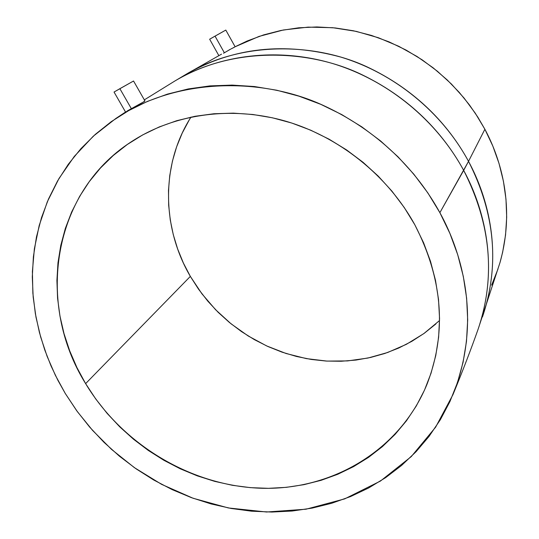 <?xml version="1.0" encoding="UTF-8"?>
<svg xmlns="http://www.w3.org/2000/svg" width="539" height="539" viewBox="0 0 539 539"><rect width="100%" height="100%" fill="white"/><g stroke="black" fill="none" stroke-linecap="round" stroke-linejoin="round"><path stroke-width="0.81" d="M234.708 47.048L233.091 47.89L234.708 47.048M230.524 49.211L229.001 50.006L230.524 49.211M221.542 54.143L186.056 74.315C242.59 40.162 317.572 42.837 369.262 67.921C421.437 93.045 451.844 130.586 468.519 161.35L484.884 129.252L477.884 117.226L469.395 104.869L459.221 92.364L447.195 79.92L433.161 67.833L417.011 56.48L398.739 46.287L378.418 37.75L356.272 31.383L332.678 27.698L308.153 27.125L283.373 29.982L259.084 36.396L235.119 46.772M209.738 39.165L225.801 30.076L215.041 36.126L224.237 52.559L215.041 36.126L209.651 39.212L218.794 55.524M144.135 101.164L144.951 100.941L144.257 101.521L144.951 100.941L133.544 81.005L119.874 88.686L131.415 108.784L144.257 101.521L127.251 110.96M435.842 323.973L424.301 333.257L411.884 341.302L398.712 348.046L384.913 353.443L370.623 357.451L355.976 360.065L341.106 361.258L326.135 361.049L311.205 359.439L296.443 356.454L281.978 352.129L267.917 346.51L254.395 339.651L241.512 331.606L229.385 322.45L218.113 312.27L207.791 301.133L198.507 289.14L190.348 276.399L85.62 383.627C35.796 303.821 52.094 192.982 130.903 142.04C173.147 114.174 230.2 105.604 284.498 120.837C338.714 136.327 387.541 175.249 414.821 224.77L404.243 207.508L391.994 191.21L378.189 176.071L362.99 162.252L346.564 149.916L329.093 139.197L310.781 130.216L291.821 123.06L272.444 117.805L252.865 114.49L233.293 113.136L213.936 113.749L195.01 116.289L176.711 120.709L159.221 126.948L142.7 134.905L127.319 144.479L113.21 155.549L100.497 167.986L89.272 181.643L79.637 196.371L71.64 212.016L65.347 228.408L60.786 245.4L57.976 262.823L56.912 280.509L57.579 298.31L59.964 316.063L64.013 333.614L69.679 350.815L76.909 367.537L85.62 383.627L95.733 398.961L107.16 413.426L119.799 426.895L133.544 439.258L148.279 450.422L163.896 460.299L180.255 468.795L197.234 475.836L214.684 481.361L232.471 485.316L250.446 487.647L268.456 488.327L286.35 487.337L303.969 484.662L321.156 480.303L337.751 474.28L353.591 466.619L368.535 457.375L382.407 446.615L395.08 434.4L406.406 420.844L416.249 406.042L424.489 390.135L431.025 373.257L435.761 355.578L438.618 337.252L439.548 318.475L438.517 299.435L435.499 280.341L430.52 261.388L423.607 242.799L414.821 224.77C442.937 279.411 446.986 332.617 426.955 384.388C399.958 450.058 332.934 489.897 262.581 488.294C192.079 486.515 122.643 445.079 85.62 383.627L190.348 276.399L201.923 293.809L215.58 309.709L231.09 323.838L248.203 335.979L266.643 345.923L286.115 353.51L306.314 358.603L326.91 361.09L347.567 360.914L367.935 358.044L387.662 352.493L406.399 344.313L423.809 333.614L439.541 320.537M231.063 48.928L231.682 48.591M233.239 47.755L234.283 47.216M233.091 47.89L231.898 48.503M453.063 394.386C462.671 371.041 471.005 349.346 478.08 329.302L500.051 262.399C515.318 207.731 501.378 160.036 484.884 129.252L468.519 161.35C487.815 196.91 504.019 253.936 482.452 316.939C499.808 265.626 495.166 213.761 468.519 161.35L463.668 170.385C490.982 223.995 495.786 276.965 478.08 329.302C500.071 265.053 483.456 206.754 463.668 170.385L439.878 212.676C462.752 254.051 481.853 322.362 452.969 394.622L435.627 427.171L411.23 456.627L380.446 481.051L344.711 498.871L306.011 509.207L266.562 512.003L228.395 507.954L193.07 498.252L161.585 484.345L134.386 467.636L111.492 449.351L92.634 430.459L77.387 411.661L65.259 393.45L55.369 375.285L47.136 356.407L40.647 336.963L35.972 317.114L33.175 297.023L32.3 276.851L33.391 256.786L36.45 236.998L41.496 217.668L48.51 198.985L57.457 181.138L68.285 164.294L80.931 148.649L95.302 134.373L111.277 121.639L128.727 110.589L147.497 101.372L167.413 94.123L188.279 88.935L209.887 85.903L232.006 85.095L254.401 86.536L276.824 90.242L299.03 96.191L320.759 104.33L341.753 114.585L361.79 126.847L380.615 140.975L398.025 156.815L413.817 174.185L427.825 192.874L439.878 212.676L449.87 233.347L457.699 254.657L463.297 276.352L466.626 298.202L467.684 319.957L466.484 341.396L463.075 362.282L457.523 382.414L449.93 401.589L440.397 419.638L429.051 436.401L416.041 451.729L401.521 465.501L385.654 477.621L368.609 487.99L350.559 496.56L331.68 503.271L312.169 508.102L292.178 511.026L271.912 512.05L251.524 511.188L231.197 508.472L211.099 503.938L191.385 497.638L172.217 489.641L153.75 480.02L136.124 468.856L119.476 456.237L103.946 442.276L89.656 427.077L76.727 410.758L65.259 393.45L57.916 380.339L51.01 365.86L44.757 349.932L39.428 332.516L35.345 313.597L32.866 293.243L32.394 271.582L34.368 248.856L39.212 225.437L47.311 201.795L58.953 178.557L74.294 156.425L93.308 136.178L115.73 118.56C176.846 77.01 263.463 77.36 323.919 105.718C384.927 134.022 420.595 177.486 439.878 212.676L468.519 161.35C441.913 112.139 394.393 73.331 340.87 57.1C284.444 41.766 232.841 47.506 186.056 74.315L174.804 81.039C219.642 54.351 278.104 47.243 332.961 63.629C387.723 80.291 436.401 120.042 463.668 170.385C446.582 138.914 415.421 100.483 362.019 74.732C309.11 49.015 232.45 46.213 174.804 81.039L144.331 99.863M491.615 285.158L497.969 269.076M499.99 262.621L502.638 252.272L505.562 234.916L506.687 217.17L505.98 199.221L503.426 181.266L499.033 163.485L492.835 146.082L484.884 129.252L475.257 113.17L464.045 98.031L451.379 83.996L437.385 71.236L422.226 59.883L406.069 50.066L389.084 41.887L371.479 35.439L353.436 30.777L335.17 27.94L316.865 26.95L298.727 27.799L280.94 30.46L263.699 34.88L247.179 40.998L235.873 46.381M191.008 117.084C160.763 164.173 161.579 227.431 190.348 276.399L183.381 263.005L177.681 249.065L173.295 234.714L170.277 220.053L168.66 205.224L168.485 190.355L169.751 175.573L172.467 161.013L176.63 146.81L182.216 133.106L189.182 120.035M133.544 81.005L114.039 92.041L125.574 112.092L126.241 111.728L131.415 108.784L119.874 88.686L114.275 91.913M229.627 49.729L223.53 53.246M235.139 46.805L225.801 30.076M125.54 112.038L115.905 118.439"/></g></svg>
